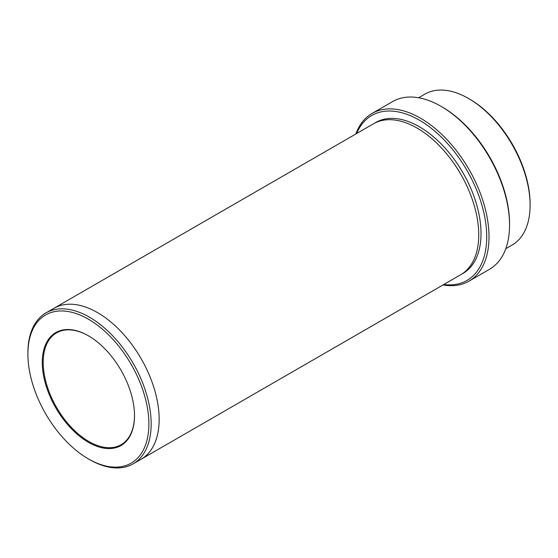<?xml version="1.0" encoding="UTF-8"?>
<svg xmlns="http://www.w3.org/2000/svg" width="558" height="558" viewBox="0 0 558 558"><rect width="100%" height="100%" fill="white"/><g stroke="black" fill="none" stroke-linecap="round" stroke-linejoin="round"><path stroke-width="0.84" d="M418.605 97.755L424.889 94.128A87.16 50.325 60 0 1 468.469 98.445L469.606 99.101A85.548 49.39 60 0 1 469.613 99.101A85.548 49.39 60 0 1 530.1 203.879L530.1 205.198A87.16 50.325 60 0 1 512.049 245.095L505.764 248.722M443.784 284.51A95.237 54.984 -120 0 0 467.004 170.455A95.237 54.984 -120 0 0 356.625 133.536M469.613 99.101L468.469 98.445A87.16 50.325 60 0 1 530.1 205.198M372.109 113.413L392.651 101.556A96.848 55.919 60 0 1 441.071 106.348A96.848 55.919 60 0 1 441.078 106.348L442.215 107.01A95.237 54.984 60 0 1 509.559 223.646L509.559 224.965A96.848 55.919 60 0 1 489.499 269.298L468.95 281.162A96.848 55.919 -120 0 0 483.8 203.558A96.848 55.919 -120 0 0 420.53 118.212A96.848 55.919 -120 0 0 372.109 113.413A96.848 55.919 -120 0 0 355.844 133.99M88.394 442.292A65.209 37.651 -120 0 0 134.506 415.668A65.209 37.651 -120 0 0 88.394 335.804A65.209 37.651 -120 0 0 42.282 362.421A65.209 37.651 -120 0 0 88.394 442.292M88.394 458.899A85.548 49.39 -120 0 0 148.881 423.968A85.548 49.39 -120 0 0 88.394 319.197A85.548 49.39 -120 0 0 27.9 354.121A85.548 49.39 -120 0 0 88.387 458.899A85.548 49.39 -120 0 0 88.394 458.899L89.531 459.555A87.16 50.325 -120 0 0 133.111 463.872A87.16 50.325 -120 0 0 146.475 394.025A87.16 50.325 -120 0 0 89.531 317.223A87.16 50.325 -120 0 0 45.951 312.905A87.16 50.325 -120 0 0 27.9 352.802L27.9 354.121M442.215 107.01L441.078 106.348A96.848 55.919 60 0 1 509.559 224.965M443.003 284.964A96.848 55.919 -120 0 0 468.95 281.162M53.68 308.441A87.167 50.325 60 0 1 53.938 308.288A87.16 50.325 60 0 1 97.524 312.606A87.16 50.325 60 0 1 154.461 389.414A87.16 50.325 60 0 1 141.104 459.262A87.167 50.325 60 0 1 140.839 459.415M141.104 459.262A87.167 50.325 60 0 0 154.461 389.414A87.167 50.325 60 0 0 97.524 312.606A87.167 50.325 60 0 0 53.938 308.288L373.525 123.778A87.167 50.325 60 0 1 417.105 128.096A87.167 50.325 60 0 1 474.049 204.905A87.167 50.325 60 0 1 460.685 274.752L133.111 463.872M88.624 335.937A64.568 37.274 -120 0 0 56.567 332.868A64.568 37.274 -120 0 0 46.67 384.608A64.568 37.274 -120 0 0 88.848 441.504A64.568 37.274 -120 0 0 121.128 444.698A64.568 37.274 -120 0 0 134.499 415.403M374.683 123.144A87.167 50.325 60 0 1 419.386 126.778A87.167 50.325 60 0 1 476.637 204.626A87.167 50.325 60 0 1 461.815 274.069M53.945 308.288L45.951 312.905M88.387 458.899L89.531 459.555"/></g></svg>

